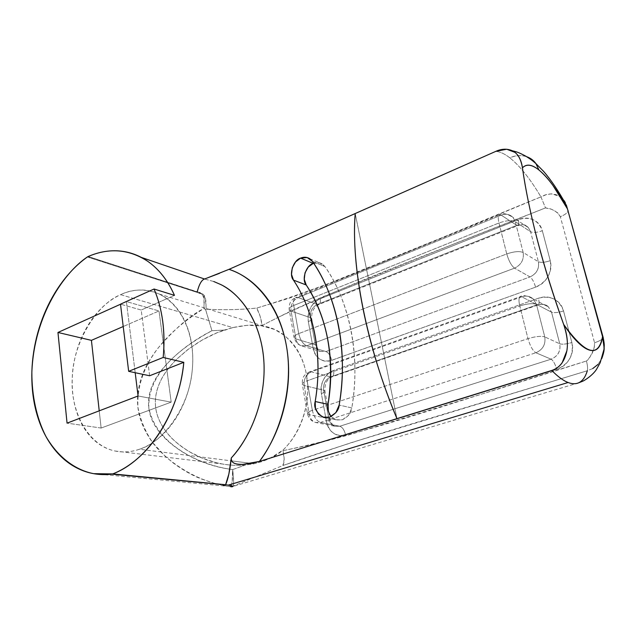 <?xml version="1.0" encoding="UTF-8"?>
<svg xmlns="http://www.w3.org/2000/svg" width="636" height="636" viewBox="0 0 636 636"><rect width="100%" height="100%" fill="white"/><g stroke="black" fill="none" stroke-linecap="round" stroke-linejoin="round"><path stroke-width="0.48" stroke-dasharray="3.18 2.39" d="M223.308 285.906L214.094 281.629L204.466 278.989C201.986 280.333 200.268 282.464 199.322 285.397L197.232 291.797L88.197 256.499L197.136 291.892L88.014 256.586L197.136 291.892L196.604 292.234L202.32 294.396L203.965 298.491L204.005 308.444C190.522 315.138 175.17 328.383 157.959 348.186C150.509 357.893 145.262 367.004 142.218 375.51C138.076 386.927 136.668 397.754 137.996 407.986C139.181 418.226 143.323 428.712 150.438 439.444C154.508 446.09 162.18 453.993 173.445 463.143C183.351 470.37 192.621 475.633 201.238 478.924L216.375 483.94L230.645 486.683M526.68 156.71C521.226 154.938 515.573 155.287 509.73 157.76C504.634 153.809 499.983 151.67 495.786 151.368C499.983 151.67 504.634 153.809 509.73 157.76C519.827 165.821 530.225 178.867 540.926 196.882L461.847 229.668L321.713 286.319L289.324 298.173L256.801 308.062C240.48 309.772 223.618 310.153 206.199 309.199C223.697 310.137 240.559 309.764 256.801 308.062C342.128 282.297 430.031 241.553 540.926 196.882C530.225 178.867 519.827 165.821 509.73 157.76C520.494 153.658 529.192 155.55 535.83 163.428M284.077 335.148L274.736 329.512L261.499 325.799C253.979 324.463 244.415 325.06 232.824 327.588L120.594 294.667C132.837 288.736 145.731 288.537 159.27 294.063C183.669 306.353 195.88 338.519 192.08 371.718C188.677 408.018 162.641 442.648 139.443 449.247L231.719 460.901L139.443 449.247C131.565 452.045 123.424 452.633 115.021 451.011C86.711 444.93 70.206 409.624 72.266 378.205C72.782 343.273 96.282 304.398 120.594 294.667L232.824 327.588L217.043 332.763L202.494 339.863L188.908 348.735L176.84 359.07C169.717 366.05 164.287 373.356 160.542 380.996C156.186 389.971 154.572 398.867 155.701 407.7C156.838 416.58 160.773 425.142 167.499 433.386C173.246 440.39 180.648 446.567 189.687 451.902C198.098 456.831 207.042 460.456 216.526 462.77C226.313 465.131 235.861 465.91 245.178 465.091L232.697 469.575C213.895 467.261 196.604 461.036 180.815 450.908C161.321 437.966 150.668 423.695 148.84 408.089C146.956 392.833 153.618 377.434 168.826 361.9C181.133 349.442 195.506 339.044 211.931 330.712L224.405 330.036C216.645 332.501 208.147 336.476 198.909 341.977L187.31 349.959L176.84 359.07C169.017 367.036 163.587 374.342 160.542 380.996C156.17 390.321 154.548 399.225 155.701 407.7C156.726 416.238 160.662 424.8 167.499 433.386C171.943 439.238 179.344 445.415 189.687 451.902L202.677 458.294L216.526 462.77L222.377 464.002C230.82 465.401 238.421 465.767 245.178 465.091L254.146 463.731C266.269 460.679 275.634 456.346 282.233 450.717L282.861 450.216C298.483 435.525 308.261 409.854 307.705 388.151C307.395 366.384 299.532 348.719 284.101 335.164M231.766 460.909L251.451 463.39L231.766 460.909M251.546 463.406L254.146 463.731L251.546 463.406M225.549 484.767L223.983 484.855M284.069 335.093C277.487 330.012 270.165 326.944 262.088 325.894L262.135 325.473L262.199 325.902L247.158 325.306L232.824 327.588L224.405 330.044L211.931 330.712L205.698 309.851M233.11 486.588L232.887 486.222C233.34 485.864 233.587 484.171 233.603 481.15L232.697 469.575L245.17 465.083L254.146 463.747L262.27 461.513L269.616 458.54L282.861 450.216C292.385 441.066 299.31 429.594 303.65 415.801C307.927 401.992 308.858 388.262 306.441 374.636C303.968 361.057 298.666 349.872 290.549 341.079L284.093 335.108M230.455 486.691L230.598 486.476C232.037 484.783 232.712 479.56 232.617 470.815L232.148 481.317C231.735 484.25 231.218 485.96 230.59 486.445L232.879 486.222L282.853 465.528C284.531 462.308 284.562 457.363 282.948 450.685L282.861 450.216L282.948 450.685C369.293 432.925 466.601 397.842 586.44 361.002L500.58 388.286L349.951 434.634L315.909 443.761L282.948 450.685L284.189 459.375L282.853 465.528L351.08 442.72L587.314 370.74L592.744 368.562L597.935 364.468L601.743 358.625M396.936 418.639L355.206 213.529L396.936 418.639M262.135 325.473L277.948 317.459L262.135 325.473C261.237 318.978 259.448 313.198 256.761 308.134L260.14 316.275L262.135 325.473M564.935 202.351L560.642 196.802L551.706 193.757L546.014 194.751L540.926 196.882L545.513 207.908C441.193 249.646 353.608 281.486 277.996 317.436L292.314 310.304L323.963 296.304L461.434 240.949L545.513 207.908L551.929 209.411L557.534 212.718L560.34 216.693L594.557 342.717L594.247 348.25L589.914 357.178L588.483 359.348L586.44 361.002C591.305 356.224 594.581 350.349 594.557 342.717C598.953 341.309 601.783 339.799 603.047 338.201L603.238 337.7L603.055 338.185C601.783 339.799 598.953 341.309 594.557 342.717L560.34 216.693C565.134 214.761 567.773 212.663 568.266 210.397C567.773 212.663 565.134 214.761 560.34 216.693C556.834 210.937 551.492 208.513 545.513 207.908L540.926 196.882C554.52 189.083 565.38 198.583 566.501 205.492M330.601 364.341L520.176 296.694C518.738 297.99 518.61 301.082 519.787 305.964C527.212 303.634 532.761 303.086 536.434 304.318L533.373 299.039C529.78 296.098 525.916 295.358 521.774 296.813L520.176 296.694C518.738 297.99 518.61 301.082 519.787 305.964L330.776 372.473L519.787 305.964L527.975 338.654C535.504 336.404 541.109 335.816 544.774 336.881L536.434 304.318L551.531 312.173C554.083 313.055 558.082 312.65 563.536 310.964L571.867 342.518L563.536 310.964C562.065 305.479 558.869 301.504 553.948 299.023C549.035 296.575 543.86 296.304 538.43 298.22L333.566 370.446C329.281 371.965 325.958 374.97 323.589 379.461C321.228 383.953 320.48 388.644 321.363 393.541L326.467 421.708C327.373 426.692 329.679 430.493 333.391 433.1C337.12 435.7 341.182 436.32 345.594 434.968L556.715 369.317C562.335 367.568 566.636 364.07 569.625 358.823C572.599 353.56 573.346 348.123 571.867 342.518C573.847 355.278 568.799 364.213 556.715 369.317L345.594 434.968C335.744 436.821 329.369 432.401 326.467 421.708C328.979 420.865 330.179 420.086 330.084 419.363L328.82 418.655L309.327 414.688L304.183 385.511L323.637 390.234L328.82 418.655C329.496 422.336 331.539 424.872 334.941 426.255L339.807 426.239L551.102 359.189L535.878 352.765L320.457 422.447L339.807 426.239L320.457 422.447L315.512 422.479C312.069 421.056 310.01 418.464 309.327 414.688L328.82 418.655C329.623 422.479 331.634 425.007 334.838 426.223L339.807 426.239C342.518 427.233 344.45 430.143 345.594 434.968C344.45 430.143 342.518 427.233 339.807 426.239L551.102 359.189C557.931 356.2 560.817 351.072 559.76 343.806L551.531 312.173L536.434 304.318L544.774 336.881L559.76 343.806L544.774 336.881C545.831 344.362 542.866 349.657 535.878 352.765L551.102 359.189C553.288 360.58 555.164 363.959 556.715 369.317C555.164 363.959 553.288 360.58 551.102 359.189C557.995 356.232 560.88 351.104 559.76 343.806C562.311 344.577 566.35 344.14 571.867 342.518C566.35 344.14 562.311 344.577 559.76 343.806L551.531 312.173L548.518 307.029C544.988 304.151 541.204 303.412 537.166 304.811L330.672 376.91L311.37 371.822L521.774 296.813L537.166 304.811L521.774 296.813C525.916 295.358 529.78 296.098 533.373 299.039L536.434 304.318C532.761 303.086 527.212 303.634 519.787 305.964L527.975 338.654L312.348 410.347L307.101 380.805L330.744 372.481L307.101 380.805C303.833 381.966 302.235 383.15 302.315 384.367L304.183 385.511L309.327 414.688C310.01 418.464 312.069 421.056 315.512 422.479L320.457 422.447L535.878 352.765C542.866 349.657 545.831 344.362 544.774 336.881C541.109 335.816 535.504 336.404 527.975 338.654C530.122 346.048 532.753 350.754 535.878 352.765C532.753 350.754 530.122 346.048 527.975 338.654L312.348 410.347C313.922 416.978 316.625 421.008 320.457 422.447C316.625 421.008 313.922 416.978 312.348 410.347C309.032 411.46 307.411 412.565 307.466 413.67L309.327 414.688L307.466 413.67C307.411 412.565 309.032 411.46 312.348 410.347L307.101 380.805C306.385 376.377 307.101 373.427 309.239 371.965C307.101 373.427 306.385 376.377 307.101 380.805C303.833 381.966 302.235 383.15 302.315 384.367L307.466 413.67C308.476 418.385 312.212 421.135 312.26 420.96L315.512 422.479L334.941 426.255C333.256 426.255 331.634 423.95 330.076 419.339L324.909 391.005L323.637 390.234L304.183 385.511L302.315 384.367C302.028 377.005 304.382 375.82 305.177 374.684L309.239 371.965L311.37 371.822L309.239 371.965L330.577 364.356M535.584 287.146C540.99 285.198 545.139 281.637 548.033 276.453C550.903 271.262 551.643 266.007 550.243 260.68L542.333 230.757C540.942 225.549 537.881 221.877 533.159 219.722C528.437 217.591 523.46 217.576 518.221 219.666L320.202 298.761C316.044 300.43 312.817 303.483 310.511 307.919C308.214 312.363 307.482 316.927 308.325 321.601L313.198 348.504C314.065 353.266 316.291 356.812 319.876 359.149C323.104 361.232 326.61 361.773 330.386 360.763L535.584 287.146L331.682 360.358C322.142 362.623 315.981 358.672 313.198 348.504L308.325 321.601C310.726 320.631 311.855 319.654 311.712 318.676L310.416 317.65L315.361 344.784L295.971 338.909L291.065 311.099L310.416 317.65L291.065 311.099C290.565 304.851 292.894 300.343 298.053 297.553L501.2 215.143L516.798 225.335L317.261 304.477L298.053 297.553L317.261 304.477C312.173 307.164 309.891 311.56 310.416 317.65L315.361 344.784C315.885 347.773 317.483 349.983 320.147 351.406L325.982 351.557L329.424 350.293L325.982 351.557L306.711 345.809L325.982 351.557C328.677 352.789 330.577 355.723 331.682 360.358C330.577 355.723 328.677 352.789 325.982 351.557L320.099 351.39C317.579 350.134 315.997 347.932 315.361 344.784L316.649 345.73C316.776 346.636 315.631 347.566 313.198 348.504C315.631 347.566 316.776 346.636 316.649 345.73L315.361 344.784L295.971 338.909L294.086 337.549C293.975 336.166 295.525 334.854 298.721 333.614L293.729 305.463L313.588 297.481L293.729 305.463C293.085 301.639 293.665 299.039 295.486 297.656L298.053 297.553C292.894 300.343 290.565 304.851 291.065 311.099L289.181 309.613C289.046 308.134 290.565 306.751 293.729 305.463C290.565 306.751 289.046 308.134 289.181 309.613L291.065 311.099L295.971 338.909C296.487 341.977 298.101 344.235 300.796 345.682C298.101 344.235 296.487 341.977 295.971 338.909L294.086 337.549L289.181 309.613C288.752 303.833 290.851 299.85 295.486 297.656C293.665 299.039 293.085 301.639 293.729 305.463L298.721 333.614C295.525 334.854 293.975 336.166 294.086 337.549C295.684 341.659 297.107 343.917 298.356 344.322L300.796 345.682L306.711 345.809L300.796 345.682L320.147 351.406C318.851 351.128 317.682 349.22 316.641 345.698L311.696 318.644C311.306 311.918 313.739 307.18 318.994 304.429L518.109 225.534C525.431 224.103 524.605 224.659 528.476 227.712C525.074 224.468 521.178 223.681 516.798 225.335L501.2 215.143C505.676 213.41 509.651 214.197 513.117 217.512L515.263 221.646L523.158 252.476L538.406 261.754L530.591 231.743L515.263 221.646L530.591 231.743L528.476 227.712L513.117 217.512C509.651 214.197 505.676 213.41 501.2 215.143L298.053 297.553L295.486 297.656L499.252 214.873L501.2 215.143L499.252 214.873C498.052 216.089 497.964 218.792 498.99 222.982L506.749 253.931L324.082 323.899L506.749 253.931C514.007 251.466 519.477 250.989 523.158 252.476L515.263 221.646L513.117 217.512C506.797 213.45 502.178 212.575 499.252 214.873C498.052 216.089 497.964 218.792 498.99 222.982C506.153 220.454 511.575 220.008 515.263 221.646C511.575 220.008 506.153 220.454 498.99 222.982L506.749 253.931C508.8 260.983 511.4 265.729 514.556 268.154L306.711 345.809C302.903 344.036 300.24 339.974 298.721 333.614C300.24 339.974 302.903 344.036 306.711 345.809L514.556 268.154C511.4 265.729 508.8 260.983 506.749 253.931C514.007 251.466 519.477 250.989 523.158 252.476C524.151 259.599 521.282 264.83 514.556 268.154C521.282 264.83 524.151 259.599 523.158 252.476L538.406 261.754C540.974 262.819 544.917 262.461 550.243 260.68C552.104 272.852 547.214 281.669 535.584 287.146C534.089 282.026 532.237 278.624 530.019 276.938L514.556 268.154L530.019 276.938C536.601 273.742 539.392 268.678 538.406 261.754L530.591 231.743L528.365 227.593C525.225 224.476 521.369 223.729 516.798 225.335L317.261 304.477C312.133 307.14 309.851 311.529 310.416 317.65L311.712 318.676C311.855 319.654 310.726 320.631 308.325 321.601C307.339 311.012 311.298 303.396 320.202 298.761C320.671 301.647 320.29 303.523 319.041 304.398L317.261 304.477L319.041 304.398C320.29 303.523 320.671 301.647 320.202 298.761L518.221 219.666C518.992 222.807 518.96 224.762 518.141 225.51L516.798 225.335L518.141 225.51C518.96 224.762 518.992 222.807 518.221 219.666C530.058 216.137 538.096 219.833 542.333 230.757C537.078 232.585 533.167 232.911 530.591 231.743C533.167 232.911 537.078 232.585 542.333 230.757L550.243 260.68C544.917 262.461 540.974 262.819 538.406 261.754C539.455 268.71 536.657 273.766 530.019 276.938C532.237 278.624 534.089 282.026 535.584 287.146M232.092 485.896L233.094 486.612M206.271 309.207L205.325 298.57L203.234 294.245L197.152 291.876C208.187 293.641 205.237 301.965 206.271 309.207M205.754 278.528L206.446 278.29M219.436 273.361L229.008 269.346M87.386 256.968L196.604 292.234L87.386 256.968M149.627 375.765L141.208 310.026L174.471 295.358L141.208 310.026L120.498 304.167L141.208 310.026L149.627 375.765M126.397 301.575L135.19 372.712L126.397 301.575L159.008 310.956L123.217 326.522L159.008 310.956L126.397 301.575L120.514 304.239L126.397 301.575M120.594 294.667C128.234 291.161 135.945 289.634 143.728 290.088C151.527 290.565 158.809 293.085 165.575 297.664C172.34 302.267 178.016 308.667 182.604 316.863C187.183 325.091 190.244 334.504 191.778 345.102C193.288 355.723 193.098 366.654 191.213 377.887C189.305 389.129 185.847 399.694 180.847 409.6C175.822 419.49 169.701 427.877 162.49 434.754C155.271 441.607 147.584 446.44 139.443 449.247C131.31 452.029 123.376 452.657 115.649 451.139C107.945 449.604 101.005 446.146 94.844 440.764C88.698 435.382 83.721 428.561 79.921 420.293C76.137 412.025 73.736 402.946 72.719 393.048C71.709 383.158 72.114 373.125 73.935 362.957C75.756 352.789 78.872 343.154 83.268 334.043C87.673 324.94 93.087 316.982 99.502 310.161C105.934 303.348 112.962 298.181 120.594 294.667M101.132 428.036L171.195 402.135L159.008 310.956L171.195 402.135L138.06 395.982L171.195 402.135L101.132 428.036L67.058 423.139L101.132 428.036L99.224 410.832L101.132 428.036M578.466 382.888C582.497 381.099 585.446 377.045 587.314 370.74C587.855 368.602 587.561 365.358 586.44 361.002C587.561 365.358 587.855 368.602 587.314 370.74C466.991 407.597 371.79 434.603 282.853 465.528L233.285 486.071M331.11 416.556L335.752 419.752L342.375 419.792C348.433 416.5 351.581 412.549 351.811 407.938L339.179 405.076L351.811 407.938C360.914 356.732 349.442 300.804 324.956 266.587L312.419 261.348L324.956 266.587L322.245 263.94C319.542 262.334 316.688 262.096 313.667 263.209M313.23 263.384L319.765 262.835L324.956 266.587C337.493 284.69 346.223 306.091 351.12 330.807C355.945 355.611 356.176 381.33 351.811 407.938L348.528 415.419L342.375 419.792L336.444 419.967L331.364 416.842L328.343 411.238M601.767 358.569L597.927 364.476M592.76 368.554L587.314 370.74M232.617 470.807L232.768 470.783C233.889 479.425 233.929 484.568 232.879 486.222L229.35 486.516C206.358 483.026 185.06 473.033 165.463 456.537L152.664 442.553C145.294 431.733 140.373 419.935 137.901 407.167C136.009 360.819 172.078 328.327 204.013 308.46L205.667 309.819L206.136 309.199L205.746 309.835M230.526 486.675L229.35 486.516M232.8 470.783L232.697 469.575C198.535 465.17 156.17 443.984 148.84 408.089C147.457 372.267 182.317 346.922 211.923 330.696L205.674 309.843M205.667 309.819L204.005 308.444C203.552 301.758 207.201 293.752 196.604 292.234L197.136 291.892M213.752 281.51L204.466 279.005L206.024 278.441M329.432 350.293L530.019 276.938L329.432 350.293M324.066 323.907L298.721 333.614L324.066 323.907M313.612 297.473L498.99 222.982L313.612 297.473M521.774 296.813L311.37 371.822C306.043 374.437 303.65 379 304.183 385.511C303.65 379 306.043 374.437 311.37 371.822L330.672 376.91C325.425 379.446 323.08 383.882 323.637 390.234L328.82 418.655L330.084 419.363C330.179 420.086 328.979 420.865 326.467 421.708L321.363 393.541C323.843 392.658 325.02 391.824 324.916 391.029C325.02 391.824 323.843 392.658 321.363 393.541C320.321 382.498 324.384 374.803 333.566 370.446C334.099 373.745 333.63 375.86 332.167 376.798L330.672 376.91C325.386 379.414 323.04 383.85 323.637 390.234L324.916 391.029C324.535 383.913 326.936 379.183 332.111 376.822L538.239 304.898C543.057 303.825 546.483 304.533 548.518 307.029L533.373 299.039C526.894 295.517 522.49 294.738 520.176 296.694L521.774 296.813M330.672 376.91L332.167 376.798C333.63 375.86 334.099 373.745 333.566 370.446L538.43 298.22C539.304 301.846 539.249 304.056 538.279 304.875L537.166 304.811L330.672 376.91M563.536 310.964C558.082 312.65 554.083 313.055 551.531 312.173L548.415 306.934C545.179 304.175 541.427 303.467 537.166 304.811L538.279 304.875C539.249 304.056 539.304 301.846 538.43 298.22C550.712 295.136 559.084 299.389 563.536 310.964M159.27 294.063L274.736 329.512M578.633 382.816L232.021 486.715M93.675 473.669L227.688 486.278M115.021 451.011L222.377 464.002M309.748 258.693L322.245 263.94M335.752 419.752L325.624 417.685M230.661 486.707L232.084 486.691L230.661 486.707"/><path stroke-width="0.95" d="M587.314 370.74C585.478 376.949 582.592 380.972 578.649 382.808C575.667 384.144 572.154 384.041 568.107 382.506L228.411 485.101L568.107 382.506C563.226 380.622 557.788 376.607 551.778 370.454L259.44 461.426L242.801 464.391C234.692 464.717 230.86 462.571 231.297 457.944L228.865 474.027L225.589 484.727L112.731 473.923L93.675 473.669C77.083 470.497 58.949 458.946 45.895 436.391C36.761 418.567 31.736 396.013 31.864 372.132C34.137 314.264 65.023 271.763 87.386 256.968C78.26 263.503 70.008 271.675 62.63 281.486C55.26 291.288 49.107 302.18 44.178 314.152C39.249 326.125 35.775 338.567 33.748 351.477C31.728 364.396 31.283 377.132 32.412 389.693C33.541 402.254 36.236 413.972 40.505 424.84C44.782 435.716 50.475 445.097 57.582 452.975C64.705 460.854 72.909 466.657 82.203 470.386C91.512 474.106 101.386 475.362 111.833 474.154L228.411 485.101L112.731 473.923C121.524 470.441 129.967 465.155 138.068 458.071C146.169 450.964 153.459 442.378 159.946 432.305C166.425 422.209 171.72 411.166 175.822 399.17C179.909 387.165 182.564 374.882 183.804 362.321L149.627 375.765L128.663 371.337L120.498 304.167L154.063 289.014L120.498 304.167L128.663 371.337L163.174 357.464C164.422 344.935 164.263 332.811 162.689 321.101C161.099 309.406 158.229 298.713 154.063 289.014L174.471 295.358C170.178 285.628 164.827 277.36 158.42 270.57C152.012 263.797 144.921 258.741 137.138 255.41C129.362 252.095 121.293 250.552 112.946 250.783C104.606 251.029 96.354 252.937 88.197 256.499L88.197 256.499C109.217 247.507 129.1 249.137 147.838 261.38C158.936 269.147 167.809 280.468 174.471 295.358L154.063 289.014C162.498 309.001 165.535 331.817 163.174 357.464L183.804 362.321C179.392 412.82 147.989 460.806 112.731 473.923L225.549 484.767M328.343 411.238L328.049 404.385C331.761 382.061 331.666 360.437 327.763 339.513C323.804 318.652 316.625 300.478 306.226 284.984L293.474 280.118C288.553 274.847 293.355 259.997 300.59 258.129L313.23 263.384C306.051 265.188 301.329 279.784 306.226 284.984L293.474 280.118L291.519 274.37L292.274 267.788L295.549 261.921L300.59 258.129L307.18 257.548L312.419 261.348C325.028 279.705 333.773 301.448 338.67 326.578C343.48 351.803 343.655 377.975 339.179 405.076L335.84 412.7L329.615 417.16L323.629 417.351L318.509 414.179L315.464 408.439L315.194 401.507C318.994 378.778 318.954 356.772 315.066 335.498C311.123 314.295 303.929 295.835 293.474 280.118C314.152 310.932 322.937 356.645 315.194 401.507L328.049 404.385C334.846 357.742 327.572 317.944 306.226 284.984L304.27 279.323L305.002 272.852L308.237 267.088L313.23 263.384L300.59 258.129C303.77 256.793 306.798 256.968 309.684 258.661L312.419 261.348C337.04 296.034 348.496 352.924 339.179 405.076C338.932 409.775 335.744 413.805 329.615 417.16L322.929 417.137C316.116 412.43 313.54 407.215 315.194 401.507L328.049 404.385C327.071 407.891 328.096 411.945 331.11 416.556M206.446 278.29L229.008 269.346C243.206 274.076 255.481 283.171 265.816 296.638C276.159 310.201 283.052 326.753 286.502 346.294C289.889 365.915 289.189 386.028 284.403 406.619C279.53 427.201 271.206 445.47 259.44 461.426L551.778 370.454C555.959 369.158 559.402 366.63 562.113 362.878L566.859 350.841C568.171 342.78 567.097 333.972 563.647 324.408C542.675 265.315 528.937 213.124 522.442 167.84C521.425 160.646 518.904 155.478 514.874 152.346L506.717 149.237L495.786 151.368L229.008 269.346L495.786 151.368C501.637 148.705 507.154 148.506 512.362 150.764L514.874 152.346C518.563 154.985 521.091 160.145 522.442 167.84C526.457 163.738 531.958 164.462 538.946 170.011L535.83 163.428C533.485 160.256 530.432 158.022 526.68 156.71M232.092 485.896L228.443 485.109L232.092 485.896L232.665 486.58L230.645 486.683L231.989 486.818L233.285 486.071M197.232 291.797C199.179 284.284 201.588 280.023 204.474 279.005L205.754 278.528M206.024 278.441L219.436 273.361M355.206 213.529C350.849 264.608 366.408 346.135 396.936 418.639C381.584 381.68 370.231 344.784 362.862 307.943C355.683 271.349 353.131 239.883 355.206 213.529M601.743 358.625L603.453 353.385L604.033 348.83L603.834 341.937L602.554 336.675C598.293 358.505 585.327 354.411 563.647 324.408C553.352 295.796 544.662 267.963 537.579 240.901C530.543 213.919 525.503 189.568 522.442 167.84C526.417 163.635 531.919 164.35 538.946 170.011C543.359 173.541 548.017 178.668 552.915 185.386L567.487 208.95L602.554 336.675C601.799 341.858 600.336 345.626 598.166 348.003C595.996 350.364 593.173 351.088 589.715 350.174C586.241 349.244 582.274 346.596 577.814 342.24C573.346 337.851 568.624 331.913 563.647 324.408C567.089 334.631 568.163 343.44 566.859 350.841C564.696 361.312 559.672 367.846 551.778 370.454C557.788 376.607 563.226 380.622 568.107 382.506C572.066 384.009 575.516 384.136 578.466 382.888M223.983 484.855L225.589 484.727C228.046 479.369 229.954 470.433 231.305 457.936C253.056 433.983 265.832 396.649 263.924 362.178C261.952 327.699 245.79 298.682 223.308 285.906M88.014 256.586L87.386 256.968L88.014 256.586M135.19 372.712L138.06 395.982L67.058 423.139L57.956 332.469L120.514 304.239L57.956 332.469L91.417 340.355L99.224 410.832L91.417 340.355L57.956 332.469L67.058 423.139L138.06 395.982L135.19 372.712M123.217 326.522L91.417 340.355L123.217 326.522M535.83 163.428L538.946 170.011C548.057 177.563 557.573 190.538 567.487 208.95L564.935 202.351M313.667 263.209L313.23 263.384M128.663 371.337L149.627 375.765L183.804 362.321L163.174 357.464L128.663 371.337M604.176 348.194C603.946 345.968 604.971 346.167 603.063 337.072L566.501 205.492L603.238 337.7L602.554 336.675L604.176 348.194C604.24 350.595 603.437 354.053 601.767 358.569M597.927 364.476L592.76 368.554M229.008 269.346C252.675 276.668 279.061 303.754 286.502 346.294C293.959 388.85 279.403 435.429 259.44 461.426L251.562 463.374L242.801 464.391C238.572 464.447 235.582 463.986 233.825 463.008C231.973 461.998 231.138 460.305 231.305 457.936C249.066 439.039 265.625 402.532 264.004 363.649C262.39 324.75 241.99 294.651 220.923 284.618L213.752 281.51M566.453 205.436C558.941 191.627 551.317 180.266 543.573 171.362L536.037 163.714C533.628 161.743 533.437 161.043 525.956 156.273C517.688 151.813 516.09 151.781 512.393 150.772M204.546 279.013L141.264 257.373M578.633 382.816L582.059 381.489C585.446 380.217 593.269 374.556 596.544 369.285L600.169 362.735L603.993 349.315M325.624 417.685L322.929 417.137"/></g></svg>
